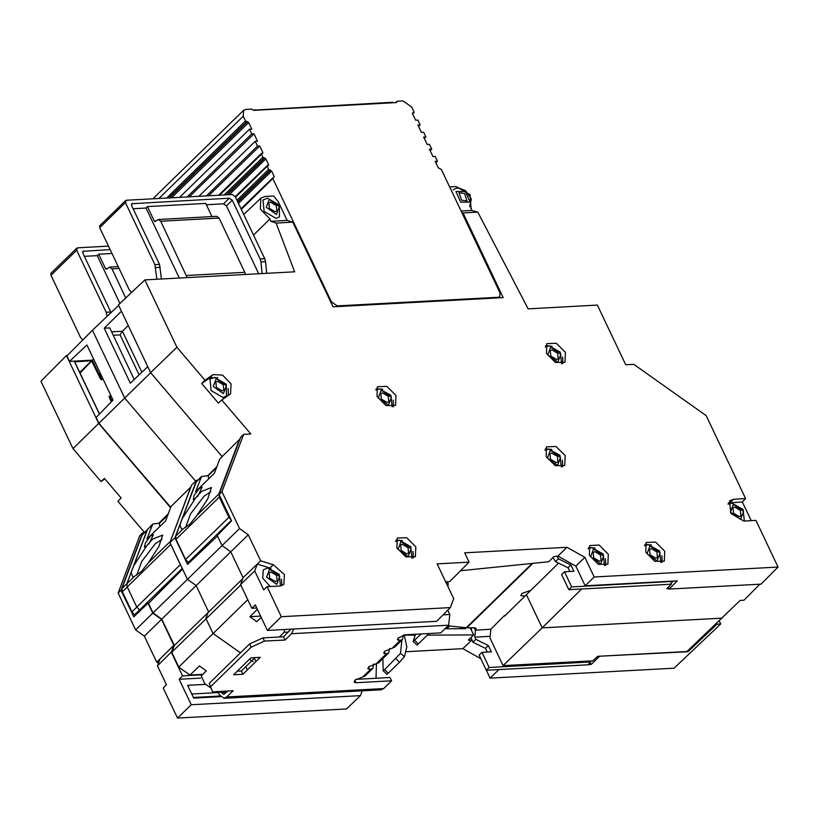 <?xml version="1.0" encoding="UTF-8"?>
<svg xmlns="http://www.w3.org/2000/svg" width="819" height="819" viewBox="0 0 819 819"><rect width="100%" height="100%" fill="white"/><g stroke="black" fill="none" stroke-linecap="round" stroke-linejoin="round"><path stroke-width="1.23" d="M222.092 545.608L187.408 579.361L196.13 585.544L208.456 611.506L205.897 618.304L213.083 633.445L240.448 652.845M230.784 551.811L161.804 619.123L174.314 645.464L171.755 652.252L178.767 667.024L190.039 675.02L202.866 674.324M150.696 372.788L124.642 398.034L195.618 481.203M216.922 466.605L207.78 475.624M118.653 305.395L92.434 330.211L124.642 398.034L98.935 423.29L170.71 507.401M121.437 311.24L104.238 328.173L130.354 383.169L147.758 366.687M182.565 569.164L148.546 603.388L153.081 612.94L187.408 579.361L169.942 542.577L191.626 485.012L196.591 480.282L174.918 537.817L187.531 564.373L217.496 536.005M174.918 537.817L169.942 542.577M242.711 578.695L174.314 645.464M240.735 584.94L171.755 652.252M247.747 599.713L178.767 667.024M288.431 632.022L284.132 632.258L279.351 636.987M284.132 632.258L284.746 629.473M257.412 609.305L249.928 616.717L256.767 621.57L261.251 617.393M249.437 659.223L253.081 661.803M260.647 616.134L249.928 616.717M210.708 687.837L204.607 683.517L201.31 675.91L206.265 670.843L199.427 665.99L190.039 675.02M153.081 612.94L161.804 619.123M223.73 691.195L227.672 691.318M216.564 691.584L220.874 692.464L223.362 691.553M227.272 691.707L220.874 692.464M290.254 629.176L289.711 630.784M102.436 377.733L98.997 374.201L92.352 360.196L69.554 361.425L66.923 355.876L92.434 330.211M111.916 401.32L112.152 398.198M69.554 361.425L86.886 344.994L113.073 400.133L96.171 417.475L98.935 423.29M197.727 480.221L196.591 480.282M111.599 331.838L122.41 331.255L128.214 325.532M134.224 379.494L109.715 327.876L104.238 328.173M93.561 359.039L92.352 360.196M141.871 372.256L122.41 331.255L120.127 334.91L113.237 335.288M759.94 584.203L743.99 600.255L740.171 600.46L686.946 651.525L597.553 656.347L592.813 660.831L503.061 665.673L489.946 638.042L490.909 629.146L504.371 615.612L505.21 615.56M503.061 665.673L542.147 627.886L526.382 594.686L504.627 616.134L504.371 615.612M526.382 594.686L558.568 563.124M722.184 618.161L542.147 627.886L581.613 589.035M668.857 588.656L666.809 588.769L671.334 584.172L671.048 583.568M670.372 584.223L671.334 584.172M148.833 603.101L148.024 603.142L152.774 613.144L161.497 619.338L173.823 645.29L171.263 652.088L157.463 665.816L166.452 684.735L163.206 688.052L177.467 718.068L346.427 708.947L360.432 695.618L362.233 690.816M173.823 645.29L160.022 659.019L157.463 665.816M144.154 532.79L142.567 532.882L120.956 590.253L133.784 616.83L148.024 603.142M67.291 355.507L66.462 355.548L98.669 423.372L170.608 507.667M111.476 396.775L109.009 396.734L111.425 401.822M171.263 652.088L182.545 675.839L202.426 674.764M599.436 656.244L687.909 651.699L716.983 624.17L720.74 623.976L719.287 620.904M720.74 623.976L674.047 668.171L490.079 678.101L498.873 669.604M599.539 656.469L591.021 664.526L590.089 662.561M587.899 664.7L591.021 664.526M486.363 670.27L490.079 678.101M468.57 640.233L471.826 640.059L462.858 648.668L480.753 658.691M470.229 627.764L473.658 634.981L468.478 639.977M473.658 634.981L427.354 635.094M415.335 635.124L404.279 635.145M406.337 651.719L462.858 648.668M200.635 678.101L179.146 679.258L191.247 704.749L360.432 695.618M191.247 704.749L177.467 718.068M179.146 679.258L182.545 675.839M161.497 619.338L144.339 636.128L156.705 662.172L160.022 659.019M152.774 613.144L135.616 629.934L144.339 636.128M120.956 590.253L118.11 593.079L135.616 629.934M142.567 532.882L139.711 535.728L118.11 593.079M98.669 423.372L72.963 448.628L101.065 481.562L104.422 478.429L121.13 498.003L117.916 501.3L144.502 532.463M158.937 523.218L168.325 513.728M66.462 355.548L40.95 381.214L72.963 448.628M158.62 662.755L156.705 662.172M104.863 478.941L101.065 481.562M205.764 684.336L187.633 685.308L193.704 698.105L220.526 696.652M444.983 628.736L465.52 628.685L465.018 627.61M461.752 627.282L460.309 628.695M449.621 626.033L446.877 628.726M74.314 361.169L74.724 362.141M92.24 360.196L79.76 372.43M74.744 361.855L74.457 361.159M80.078 373.106L92.393 360.299M687.909 651.699L687.55 650.941M716.625 623.423L716.983 624.17M396.877 547.86L405.896 556.951L415.366 556.746L415.827 546.836L406.654 537.673L397.184 538.114L396.877 547.86M413.288 557.944L412.991 551.392M589.383 555.262L598.402 564.363L607.872 564.148L608.333 554.238L599.16 545.075L589.68 545.515L589.383 555.262M605.794 565.345L605.487 558.793M645.792 552.221L654.811 561.312L664.281 561.107L664.741 551.197L655.569 542.035L646.089 542.465L645.792 552.221M662.202 562.295L661.895 555.743M546.212 456.644L555.241 465.735L564.701 465.52L565.171 455.62L555.988 446.447L546.519 446.887L546.212 456.644M562.633 466.717L562.325 460.165M546.488 353.45L555.517 362.541L564.977 362.336L565.438 352.426L556.265 343.263L546.795 343.704L546.488 353.45M562.899 363.534L562.602 356.971M377.068 396.498L386.097 405.589L395.557 405.385L396.027 395.475L386.855 386.312L377.375 386.752L377.068 396.498M393.489 406.582L393.181 400.03M267.096 586.691L280.067 585.984L283.896 584.479L284.367 574.569L273.27 564.66L260.596 560.8L248.229 534.756L230.763 551.76L243.089 577.712L257.279 564.127L254.719 570.925L263.698 589.844L267.096 586.691L281.357 616.707L450.317 607.585L453.685 598.638L437.162 563.841L469.062 562.121L464.639 552.815L566.912 547.297L584.858 557.34L594.174 576.965L778.05 567.035L755.906 520.403L743.887 521.048L730.855 513.421L729.534 500.911L733.527 499.242L745.556 498.597L706.173 415.653L633.763 364.312L625.665 364.742L597.358 305.129L528.183 308.865L477.815 212.152L471.949 210.432L470.986 208.579L470.086 194.758L456.091 186.537L449.631 186.886M271.007 568.355L257.268 564.117L260.596 560.8M221.795 399.938L230.579 393.806L231.05 383.906L222.522 375.061L213.145 374.549L204.955 380.2L201.679 383.538L218.386 403.112L221.795 399.938L250.839 433.968L243.601 434.367L222 491.717L239.506 528.572L248.229 534.756M217.69 377.682L209.899 377.866L201.679 383.538M461.844 212.602L463.022 212.95L503.214 297.604L332.995 306.797L292.803 222.144L287.162 220.403L278.296 201.74L273.73 196.028L265.08 196.499L260.8 198.198L260.329 209.101L269.942 218.96L270.833 221.284L276.095 223.044L294.666 271.765L144.84 279.852L176.853 347.266L204.955 380.2M253.48 235.002L269.942 218.96M243.089 577.712L240.53 584.51L254.719 570.925M668.222 587.325L669.072 589.107L761.035 584.142L778.05 567.035M460.493 570.741L548.679 561.773L553.9 556.633L557.985 556.142L575.839 566.134L585.186 585.81L677.293 580.845L669.072 589.107M243.601 434.367L240.684 437.141L219.072 494.512L231.582 520.853L217.281 535.565L222.041 545.567L230.763 551.76M144.84 279.852L118.407 304.873L150.614 372.686L222.092 456.449M240.53 584.51L251.802 608.261L256.787 607.995M751.207 520.659L742.311 501.924L745.556 498.597M585.186 585.81L594.174 576.965M575.839 566.134L584.858 557.34M557.985 556.142L566.912 547.297M445.69 581.807L449.703 581.582L469.062 562.121M251.802 608.261L255.333 604.924L267.434 630.415L436.619 621.273L450.317 607.585M267.434 630.415L281.357 616.707M222.041 545.567L239.506 528.572M219.072 494.512L222 491.717M150.614 372.686L176.853 347.266M477.815 212.152L463.022 212.95M292.803 222.144L276.095 223.044M471.949 210.432L461.097 211.015M287.162 220.403L270.833 221.284M228.317 395.444L228.204 388.452M281.818 585.677L281.521 579.125M742.311 501.924L728.286 502.958M382.678 389.26L376.136 388.79M552.088 346.212L545.546 345.741M551.822 449.396L545.27 448.935M651.392 544.973L644.85 544.512M594.983 548.024L588.441 547.563M402.477 540.622L395.935 540.151M242.967 674.201L233.569 674.713L250.88 657.811L260.288 657.309L242.967 674.201L241.431 670.956L237.182 671.181M212.49 691.809L209.203 683.333L212.49 691.809L233.18 690.693L226.679 697.02L224.017 698.269L381.019 689.793L383.691 688.554L391.625 680.804L390.079 677.559L355.866 679.412M354.781 680.374L355.896 682.739L391.625 680.804M355.896 682.739L354.115 682.135L355.026 680.118L364.936 676.105L372.87 668.365L370.546 669.307L367.823 668.765L368.734 666.748L378.644 662.735L388.749 652.876L386.414 653.818L383.691 653.275L384.602 651.259L394.523 647.245L402.457 639.506L400.122 640.448L397.399 639.895L398.31 637.888L404.955 634.868L440.683 632.933L448.617 625.194L449.866 614.485L447.788 610.114M209.203 683.333L249.6 643.918L262.899 637.878L264.435 641.123L285.125 640.008L291.615 633.671L293.745 628.992M264.435 641.123L251.146 647.164L249.6 643.918M210.749 686.578L251.146 647.164M255.129 657.585L241.431 670.956M221.345 692.444L223.812 694.399L228.03 690.97M262.899 637.878L283.579 636.762L290.878 629.146M285.125 640.008L283.579 636.762M224.017 698.269L219.277 694.758L218.008 692.096M376.402 663.677L376.023 678.316M448.013 586.701L448.116 583.067L446.027 582.514M389.537 648.546L388.749 652.876M373.669 664.035L372.87 668.365M403.245 635.175L402.457 639.506M247.369 669.911L245.833 666.666M255.886 661.598L254.34 658.353M525.061 595.986L520.833 595.741L521.857 593.478L530.896 590.325M415.428 634.305L413.226 641.523L421.079 633.998M413.226 641.523L417.025 645.044L418.284 643.939L414.619 640.294M418.284 643.939L428.91 633.578M447.932 625.859L466.226 627.733L474.631 627.764L476.136 628.378L475.563 630.036L474.488 627.764M382.913 658.568L383.2 670.802L384.602 669.594L400.542 653.378L401.914 640.028M383.2 670.802L386.998 674.334L388.257 673.238L384.602 669.594M388.257 673.238L399.518 662.243L395.864 658.599M399.518 662.243L404.504 656.613L400.542 653.378M404.504 656.613L406.787 646.836L404.207 634.95M475.788 639.342L472.901 642.157L485.493 648.351L488.38 645.536L475.788 639.342L474.764 637.182L475.419 630.221L474.099 627.764M472.901 642.157L471.007 637.54M471.181 629.76L472.01 627.764M475.419 630.221L490.847 629.207M488.38 645.536L491.359 651.811L481.951 652.323L479.064 655.139L486.261 670.28L489.148 667.465L590.683 661.987L590.202 660.974M485.493 648.351L487.233 652.037M481.951 652.323L489.148 667.465M486.261 670.28L587.796 664.803L590.683 661.987M552.938 557.585L555.466 561.599L558.353 558.783L570.935 564.977L573.914 571.252L564.516 571.764L571.703 586.906L568.816 589.721L561.629 574.58L564.516 571.764M557.115 556.193L558.701 556.541M673.075 581.07L670.351 584.244L568.816 589.721M673.238 581.429L571.703 586.906M555.466 561.599L568.048 567.792L570.935 564.977M568.048 567.792L569.799 571.478M558.353 558.783L557.329 556.623M146.703 545.812L144.461 547.194L145.352 542.987L150.532 535.995L153.348 534.664L149.887 542.106L146.703 545.812L133.517 566.175L147.215 529.801L152.764 524.099L146.877 539.158L165.643 520.853L171.017 506.572L190.929 486.855L171.017 506.572M167.752 515.243L159.326 523.464L159.94 526.412M162.019 539.311L155.211 543.867L141.718 561.496L136.732 575.173M134.357 576.494L132.934 577.006L131.091 572.614L126.873 583.793L127.232 586.916L136.824 607.125L140.213 610.698L136.814 607.104L127.232 586.916L126.873 583.793L134.357 576.494L141.237 571.611L148.249 562.94L158.917 546.519L162.643 535.114L152.887 538.974L149.887 542.106M159.623 523.177L152.764 524.099M169.994 542.454L190.499 487.571M181.449 566.809L169.994 542.68M131.091 572.614L133.517 566.175M148.689 544.154L149.754 542.403M135.268 615.479L131.92 611.906L122.328 591.697L121.97 588.574L142.127 535.063L147.205 529.821M121.97 588.574L126.873 583.793L147.533 529.494M195.475 498.228L193.233 499.61L194.123 495.403L199.304 488.411L202.119 487.08L198.648 494.512L195.475 498.228L182.279 518.581L196.488 481.439L201.535 476.504L195.649 491.574L214.414 473.269L219.789 458.988L239.977 439.025M216.523 467.659L208.098 475.88L208.712 478.828M210.78 491.717L203.972 496.283L190.489 513.902L185.503 527.59M188.913 563.062L185.585 559.52L176.003 539.322L175.645 536.21L183.128 528.9L189.998 524.027L197.021 515.346L207.688 498.935L211.404 487.53L201.648 491.39L198.648 494.512M208.395 475.593L201.535 476.504M231.245 520.147L228.87 517.28L219.287 497.092L218.929 493.97L239.271 439.977M183.128 528.9L181.705 529.422L179.863 525.02L182.279 518.581M175.645 536.21L179.863 525.02M239.772 439.199L219.789 458.988M197.451 496.56L198.526 494.819M464.578 193.438L459.101 192.762L461.568 200.225L467.045 200.901L464.578 193.438M551.965 349.877L550.255 350.573L550.777 356.03L556.48 359.398L558.189 358.702L557.667 353.245L551.965 349.877M651.259 548.648L649.559 549.344L650.071 554.801L655.784 558.169L657.493 557.473L656.971 552.016L651.259 548.648M594.86 551.699L593.151 552.385L593.673 557.852L599.375 561.21L601.085 560.524L600.562 555.057L594.86 551.699M551.689 453.071L549.979 453.757L550.501 459.224L556.203 462.592L557.913 461.896L557.391 456.429L551.689 453.071M270.577 202.211L268.867 202.897L269.39 208.364L275.102 211.732L276.812 211.036L276.29 205.569L270.577 202.211M275.962 218.397L279.514 216.963L279.31 205.098L267.537 198.157L263.012 200.051L264.097 211.404L275.962 218.397M402.354 544.287L400.645 544.983L401.167 550.45L406.869 553.808L408.579 553.122L408.057 547.655L402.354 544.287M382.545 392.925L380.835 393.622L381.357 399.088L387.07 402.446L388.779 401.75L388.257 396.294L382.545 392.925M270.884 572.02L269.175 572.716L269.697 578.183L275.399 581.541L277.109 580.855L276.587 575.388L270.884 572.02M280.528 585.943L279.207 574.324L267.844 567.976L263.319 569.87L262.664 578.081L270.178 586.517M217.567 381.357L215.858 382.043L216.38 387.51L222.082 390.878L223.792 390.182L223.27 384.715L217.567 381.357M222.952 397.543L226.494 396.109L226.3 384.244L214.527 377.303L210.002 379.197L211.087 390.55L222.952 397.543M734.704 507.094L732.995 507.78L733.517 513.247L739.219 516.605L740.929 515.919L740.407 510.452L734.704 507.094M424.355 138.513L425.931 136.968L423.679 137.09L427.17 144.441L429.422 144.318L431.685 149.078L429.432 149.201L432.923 156.562L435.176 156.439L437.438 161.2L435.186 161.323L438.267 167.813L441.339 169.42L499.897 292.731L499.744 296.632L498.187 297.256L337.233 305.948L331.419 301.822L330.886 302.344M395.577 102.662L397.02 101.249L403.04 100.932L411.762 107.115L414.015 111.875L412.622 113.81M397.02 101.249L396.509 102.61L253.603 110.33L251.863 109.091L245.843 109.418L243.519 110.36L152.887 198.792M158.988 198.454L243.284 116.206L243.519 110.36M273.341 177.6L274.304 176.658L272.87 178.511L331.419 301.822M425.931 136.968L423.679 132.207L421.416 132.33L417.925 124.979L420.178 124.857L417.925 120.096L415.663 120.219L412.581 113.728L412.612 112.94L413.677 112.776M243.284 116.206L245.546 120.966L166.544 198.055M169.42 197.891L247.461 121.755L245.546 120.966M247.461 121.755L248.628 122.574L171.55 197.778M261.834 153.368L262.797 152.426L259.715 145.936L257.463 146.058L255.2 141.298L257.463 141.185L253.962 133.825L251.709 133.947L249.447 129.187L251.709 129.064L248.628 122.574M262.797 152.426L262.766 153.214L261.394 153.501L218.622 195.239M227.119 194.779L264.721 158.098L262.807 157.309L261.394 153.501M264.721 158.098L265.878 158.917L229.248 194.666M267.588 165.489L268.55 164.547L265.878 158.917M268.55 164.547L268.519 165.325L267.148 165.622L235.288 196.703M237.838 202.058L270.475 170.209L268.56 169.431L267.148 165.622M270.475 170.209L271.632 171.038L238.472 203.399M274.304 176.658L271.632 171.038M437.438 161.2L435.862 162.735M179.596 197.348L249.447 129.187M418.601 126.392L420.178 124.857M187.152 196.939L251.709 133.947M189.414 196.816L253.962 133.825M431.685 149.078L430.108 150.624M198.833 196.304L255.2 141.298M206.388 195.905L257.463 146.058M208.64 195.782L259.715 145.936M253.337 110.135L392.67 102.273L393.847 102.754M107.043 316.38L106.132 312.274L76.658 250.184L50.973 275.245L80.457 337.336L82.719 339.987M84.296 256.316L97.205 255.62L119.922 303.439M106.132 312.274L110.739 312.019L82.873 253.327L82.944 251.341L110.196 249.6M125.747 297.921L111.947 268.857L109.531 267.076L106.327 269.277L105.528 268.683L98.649 254.207L97.205 255.62M98.649 254.207L112.049 253.491M76.658 250.184L77.498 247.84L108.569 246.161M50.973 275.245L50.911 273.372L76.914 248.014M110.739 312.019L111.005 312.633M206.357 204.74L223.536 203.818L229.31 198.188L131.746 203.726L131.675 205.712L159.541 264.404L161.486 278.951M156.879 279.197L154.934 264.66L125.45 202.569L99.764 227.631L129.248 289.721L131.562 292.414M133.088 208.702L146.007 208.006L179.238 277.989M187.172 277.569L160.739 221.243L158.333 219.461L155.129 221.662L154.32 221.069L147.451 206.593L146.007 208.006M147.451 206.593L205.743 203.45L211.967 216.564M266.687 273.27L265.53 261.63L260.923 261.875L260.135 258.978L264.742 258.732L235.258 196.642L232.289 194.502L126.3 200.225L125.45 202.569M262.08 273.526L260.923 261.875M229.31 198.188L232.268 200.276L260.135 258.978M99.764 227.631L99.703 225.757L125.706 200.399M264.742 258.732L265.53 261.63M232.268 200.276L226.494 205.907L258.681 273.7M226.494 205.907L223.536 203.818M186.497 275.491L244.789 272.348L219.031 218.1L160.739 221.243M158.333 219.461L216.615 216.308L219.031 218.1M244.789 272.348L245.454 274.416M139.097 374.877L120.127 334.91M98.997 374.201L100.205 373.044M134.152 616.553L133.466 616.594M111.783 400.88L109.879 396.867L110.995 395.761M74.263 361.169L99.416 414.138M102.058 379.095L101.454 379.125L99.601 375.235M218.243 692.577L191.759 694.01M193.397 697.46L220.014 696.017M110.678 395.096L109.009 396.734M102.795 378.48L101.781 379.729L102.887 378.685M101.781 379.729L100.788 379.432L102.764 378.429M74.724 361.783L91.564 360.81L100.788 379.432M269.963 567.987L273.27 564.66M209.899 377.866L213.145 374.549M730.251 502.569L733.527 499.242M226.679 697.02L383.691 688.554M362.612 677.057L370.546 669.307M376.32 663.677L386.414 653.818M392.188 648.187L400.122 640.448M448.617 625.194L291.615 633.671M384.357 651.514L385.473 653.869M368.489 667.004L369.604 669.358M398.065 638.134L399.181 640.499M226.587 692.372L221.437 692.649M449.866 614.485L443.048 614.854M466.871 627.764L532.841 563.39M466.226 627.733L532.094 563.462M474.764 637.182L489.373 636.394M147.215 529.801L152.262 524.877M148.249 562.94L170.168 541.554M134.48 614.905L182.176 568.335M136.814 607.104L180.108 564.864M122.328 591.697L170.516 544.676M147.031 530.282L142.127 535.063M136.824 607.125L131.92 611.906M195.976 482.217L201.034 477.293M197.021 515.346L218.929 493.97M188.145 562.52L231.347 520.362M185.585 559.52L228.87 517.28M176.003 539.322L219.287 497.092M460.698 202.201L470.137 202.119L465.448 191.462L456.009 191.544L460.698 202.201M557.8 362.162L560.769 354.289L550.644 347.113L547.676 354.996L557.8 362.162M657.094 560.933L660.063 553.05L649.948 545.884L646.979 553.757L657.094 560.933M600.685 563.984L603.654 556.101L593.54 548.925L590.571 556.807L600.685 563.984M557.524 465.356L560.493 457.473L550.378 450.296L547.409 458.179L557.524 465.356M276.412 214.496L279.381 206.613L269.267 199.437L266.298 207.32L276.412 214.496M408.19 556.582L411.148 548.699L401.034 541.523L398.065 549.406L408.19 556.582M388.38 405.221L391.349 397.338L381.234 390.161L378.265 398.044L388.38 405.221M276.72 584.316L279.688 576.433L269.574 569.256L266.605 577.139L276.72 584.316M223.403 393.642L226.372 385.759L216.257 378.583L213.288 386.466L223.403 393.642M740.54 519.379L743.509 511.496L733.384 504.32L730.415 512.203L740.54 519.379M241.288 209.326L272.87 178.511M497.522 297.911L498.187 297.256M336.568 306.603L337.233 305.948M168.673 197.932L246.714 121.796M412.479 113.247L412.93 112.817M269.717 170.25L237.612 201.587M268.56 169.431L236.967 200.245M267.117 166.4L235.534 197.215M263.964 158.139L226.372 194.82M262.807 157.309L224.242 194.932M219.441 195.198L261.363 154.279M392.925 102.805L392.67 102.273M255.129 109.705L255.374 110.227M108.405 315.09L106.92 315.172M83.743 251.023L82.606 252.129M119.165 268.468L111.947 268.857M105.528 268.683L107.269 268.591M160.329 267.311L155.723 267.557M132.535 203.409L131.409 204.515M154.934 264.66L159.541 264.404M154.32 221.069L156.071 220.976M74.662 361.681L99.519 414.035M471.437 208.18L471.007 208.61M260.8 198.198L243.734 214.486M469.748 206.818L471.375 198.904L465.561 190.735L459.009 188.042L455.835 188.37L453.245 189.916M561.609 363.8L560.288 352.18L548.925 345.833L545.239 347.031M660.913 562.571L659.592 550.952L648.218 544.604L644.543 545.802M604.504 565.622L603.183 554.002L591.809 547.645L588.134 548.843M561.332 466.994L560.022 455.374L548.648 449.017L544.973 450.225M411.998 558.21L410.677 546.59L399.303 540.243L395.628 541.441M392.188 406.848L390.878 395.229L379.504 388.882L375.829 390.079M744.338 521.027L743.038 509.408L731.664 503.04L727.978 504.238M499.744 296.632L498.484 297.86M272.901 177.733L241.042 208.814M413.984 112.653L412.684 113.933M109.531 267.076L118.274 266.605"/></g></svg>

